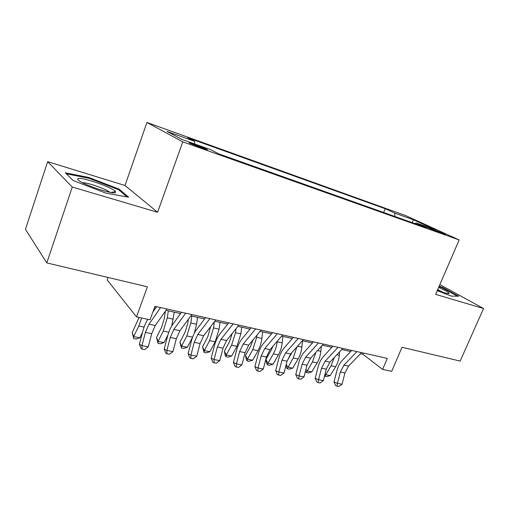 <?xml version="1.0" encoding="UTF-8"?>
<svg xmlns="http://www.w3.org/2000/svg" width="509" height="509" viewBox="0 0 509 509"><rect width="100%" height="100%" fill="white"/><g stroke="black" fill="none" stroke-linecap="round" stroke-linejoin="round"><path stroke-width="0.76" d="M201.838 148.119C206.533 149.754 208.232 150.174 206.953 149.366L194.788 144.391C190.022 142.724 188.285 142.297 189.583 143.118L201.838 148.119M108.029 277.45L107.164 279.918L136.514 316.903L150.047 319.786L154.971 306.31L387.298 358.406L382.609 369.407L391.682 371.341L402.015 347.272L460.161 361.085L483.55 308.518L439.852 284.607M47.642 161.665L25.45 229.324L46.796 262.905L72.259 187.058L157.593 212.259L182.788 141.858L146.936 122.465L125.004 185.486L47.642 161.665L72.259 187.058M182.788 141.858L459.15 239.936L405.546 215.536L146.936 122.465M433.515 229.451L427.261 227.478L439.108 232.409L445.311 234.369L433.515 229.451L433.223 230.144M395.086 216.548L394.532 213.017L385.179 208.715L187.751 137.754L194.667 141.349L167.003 131.43L182.076 139.491L210.726 149.703L218.654 153.826L426.517 227.727L416.031 222.904L414.956 223.616M394.532 213.017L413.562 219.837L435.418 229.813L416.031 222.904M136.514 316.903L147.4 286.802L46.796 262.905M459.15 239.936L435.64 294.374L483.55 308.518M360.499 353.704L362.872 354.232L382.609 369.407M154.45 307.741L155.69 308.015M166.017 310.318L180.593 313.569M190.875 315.86L204.593 318.92M214.811 321.204L227.72 324.08M237.888 326.352L250.027 329.062M260.137 331.314L271.564 333.866M281.617 336.105L292.363 338.504M302.352 340.731L312.469 342.99M322.388 345.204L331.9 347.323M341.762 349.524L350.707 351.522M363.369 353.036L362.872 354.232M383.633 212.482L385.179 208.715M194.667 141.349L194.705 143.99M412.029 222.573L413.562 219.837M437.237 290.664L451.324 296.111L458.73 296.244L442.906 287.553L439.203 286.122M157.593 212.259L125.004 185.486M73.08 180.504L105.942 193.146L128.662 197.187L119.335 189.227L88.827 177.476L65.381 172.825L73.08 180.504M442.69 288.056L442.906 287.553M88.585 178.188L88.827 177.476M119.03 190.112L119.335 189.227M361.536 352.629L348.57 366.105L344.956 372.963L342.054 384.225L337.429 383.334L337.009 386.185L335.635 385.618L333.993 381.941L336.888 370.711C338.001 366.512 339.796 363.082 342.264 360.417L351.738 350.427M356.911 351.592L343.957 365.138L340.349 372.028L337.429 383.334L333.993 381.941M342.054 384.225L338.86 386.535L337.009 386.185M325.098 373.784L325.671 374.675L330.233 375.578L326.74 376.565L324.914 376.202L324.602 375.712M324.914 376.202L331.066 365.793L334.26 357.528M330.233 375.578L335.628 366.734C337.652 363.356 338.879 359.545 339.306 355.295L339.637 351.795M437.39 290.315L444.338 292.751C447.589 293.706 449.161 293.884 449.059 293.286C448.353 292.166 444.885 290.194 438.656 287.388M442.995 292.325L437.689 289.627M439 286.592L442.499 287.948L457.534 296.225M115.32 192.688L115.524 191.524C112.864 187.643 83.202 177.177 78.411 178.481C77.12 178.754 77.47 179.569 79.455 180.937C86.123 185.747 112.324 194.279 115.32 192.688M109.779 192.262L109.728 192.217C106.413 189.093 87.058 182.311 82.553 182.731M66.367 173.811L88.89 178.245L118.482 189.641L126.906 196.875M342.792 348.423L329.902 362.185L326.288 369.171L323.336 380.617L318.558 379.695L318.189 382.596L316.84 382.036L315.186 378.302L318.131 366.887C319.264 362.624 321.058 359.131 323.514 356.408L332.931 346.209M338.008 347.348L325.143 361.186L321.523 368.204L318.558 379.695L315.186 378.302M323.336 380.617L320.097 382.965L318.189 382.596M323.412 344.078L310.617 358.139L306.997 365.252L303.994 376.883L299.057 375.935L298.745 378.9L297.421 378.333L295.754 374.548L298.758 362.942C299.909 358.603 301.703 355.047 304.14 352.273L313.487 341.851M318.469 342.971L305.693 357.102L302.079 364.253L299.057 375.935L295.754 374.548M303.994 376.883L300.717 379.275L298.745 378.9M303.37 339.586L290.677 353.952L287.057 361.199L283.997 373.027L278.887 372.041L278.639 375.069L277.348 374.509L275.674 370.66L278.728 358.858C279.905 354.449 281.7 350.828 284.111 347.991L293.375 337.34M298.249 338.434L285.587 352.883L281.967 360.162L278.887 372.041L275.674 370.66M283.997 373.027L280.682 375.457L278.639 375.069M282.622 334.928L270.05 349.626L266.436 357.006L263.312 369.038L258.031 368.02L257.84 371.112L256.593 370.552L254.901 366.639L258.018 354.639C259.215 350.154 261.002 346.464 263.395 343.562L272.563 332.676M277.322 333.745L264.782 348.519L261.168 355.937L258.031 368.02L254.901 366.639M263.312 369.038L259.953 371.513L257.84 371.112M305.973 369.222L307.067 370.985L311.775 371.92L308.263 372.925L306.38 372.55L305.483 371.106M306.38 372.55L312.45 361.937L315.898 352.33M311.775 371.92L317.164 362.917C319.181 359.475 320.416 355.6 320.88 351.286L321.376 346.317M291.867 352.61L287.108 361.021M286.223 364.425L287.859 367.174L292.72 368.141L289.182 369.165L287.241 368.783L286.37 367.307L286.001 365.29M287.241 368.783L293.229 357.961L296.9 346.903M292.72 368.141L298.089 358.966C300.106 355.467 301.36 351.522 301.85 347.144L302.524 340.769M272.862 346.336L271.221 350.173L265.908 359.519L268.014 363.235L273.365 353.85C275.369 350.262 276.642 346.241 277.176 341.774L277.24 341.221M267.479 364.889L268.014 363.235L273.034 364.234L269.484 365.284L267.479 364.889L266.64 363.401L265.908 359.519M273.034 364.234L278.391 354.888C280.402 351.318 281.668 347.31 282.196 342.869L282.915 336.398M252.941 340.018L250.772 345.885L245.491 355.416L247.501 359.169L252.833 349.6L256.689 337.321L256.943 335.183M247.05 360.868L247.501 359.169L252.693 360.2L249.124 361.275L247.05 360.868L246.248 359.367L245.491 355.416M252.693 360.2L258.031 350.676C260.029 347.036 261.308 342.958 261.874 338.447L262.65 331.874M261.136 330.112L248.704 345.14L245.09 352.667L241.909 364.908L236.443 363.852L236.322 367.014L235.107 366.455L233.408 362.478L236.583 350.275C237.798 345.713 239.586 341.946 241.953 338.981L251.02 327.847M255.645 328.884L243.245 343.995L239.637 351.56L236.443 363.852L233.408 362.478M241.909 364.908L238.505 367.434L236.322 367.014M232.168 333.516L229.629 341.45L224.374 351.172L226.289 354.958L231.589 345.204L235.489 332.708L235.991 328.725M225.926 356.707L226.289 354.958L231.659 356.026L228.07 357.133L225.926 356.707L225.163 355.187L224.374 351.172M231.659 356.026L236.965 346.317L240.859 333.872L241.686 327.198M238.867 325.117L226.594 340.502L222.987 348.181L219.742 360.633L214.079 359.545L214.034 362.777L212.864 362.217L211.152 358.171L214.391 345.751C215.631 341.106 217.413 337.27 219.748 334.241L228.694 322.84M233.179 323.845L220.938 339.318L217.343 347.03L214.079 359.545L211.152 358.171M219.742 360.633L216.3 363.203L214.034 362.777M210.599 326.689L207.755 336.869L202.531 346.775L204.338 350.606L209.606 340.655L213.551 327.93L214.372 321.783M204.071 352.406L204.338 350.606L209.899 351.706L206.291 352.845L204.071 352.406L202.531 346.775M209.899 351.706L215.173 341.806L219.105 329.138L219.996 322.362M215.784 319.945L203.683 335.692L200.088 343.524L196.773 356.205L190.9 355.072L190.939 358.381L189.812 357.827L188.095 353.71L191.397 341.068C192.656 336.341 194.438 332.422 196.735 329.323L205.553 317.648M209.873 318.621L197.823 334.464L194.234 342.334L190.9 355.072L188.095 353.71M196.773 356.205L193.286 358.826L190.939 358.381M188.343 319.289L187.745 323.539L185.104 332.116L179.919 342.233L181.611 346.101L186.841 335.94L190.83 322.986L191.804 316.07M181.452 347.952L181.611 346.101L187.369 347.24L183.749 348.404L181.452 347.952L179.919 342.233M187.369 347.24L192.676 337.003M194.349 333.191L196.589 324.239L197.543 317.349M191.823 314.568L179.919 330.71L176.343 338.701L172.965 351.611L166.869 350.434L166.99 353.819L165.915 353.271L164.184 349.085L167.556 336.207C168.842 331.397 170.617 327.402 172.875 324.22L181.541 312.265M185.696 313.194L173.843 329.431L170.267 337.467L166.869 350.434L164.184 349.085M172.965 351.611L169.427 354.283L166.99 353.819M165.387 311.209L164.312 318.462L161.639 327.198L156.492 337.524L158.064 341.424L163.255 331.06L167.289 317.864L168.326 310.834M158.019 343.333L158.064 341.424L164.032 342.608L160.399 343.804L158.019 343.333L156.492 337.524M164.032 342.608L167.925 334.884M171.743 325.945L174.275 312.163M166.952 308.995L155.264 325.531L151.707 333.694L148.253 346.845L141.928 345.624L142.145 349.091L141.12 348.544L139.383 344.288L142.825 331.168C144.079 326.479 145.752 322.534 147.852 319.321M160.583 307.563L148.959 324.208L145.402 332.409L141.928 345.624L139.383 344.288M148.253 346.845L144.671 349.575L142.145 349.091M152.859 312.093L156.619 306.679M139.072 317.444L132.219 332.638L133.657 336.583L138.792 325.995L141.718 318.01M133.727 338.555L133.657 336.583L139.841 337.811L136.196 339.039L133.727 338.555L132.219 332.638M139.841 337.811L142.52 332.332M429.45 228.547L429.653 228.077M348.57 366.105L343.957 365.138M344.956 372.963L340.349 372.028M331.066 365.793L335.628 366.734M336.856 354.76L339.306 355.295M329.902 362.185L325.143 361.186M326.288 369.171L321.523 368.204M310.617 358.139L305.693 357.102M306.997 365.252L302.079 364.253M290.677 353.952L285.587 352.883M287.057 361.199L281.967 360.162M270.05 349.626L264.782 348.519M266.436 357.006L261.168 355.937M312.45 361.937L317.164 362.917M317.521 350.555L320.88 351.286M293.229 357.961L298.089 358.966M297.523 346.203L301.85 347.144M273.365 353.85L278.391 354.888M277.176 341.774L282.196 342.869M252.833 349.6L258.031 350.676M256.689 337.321L261.874 338.447M248.704 345.14L243.245 343.995M245.09 352.667L239.637 351.56M231.589 345.204L236.965 346.317M235.489 332.708L240.859 333.872M226.594 340.502L220.938 339.318M222.987 348.181L217.343 347.03M209.606 340.655L215.173 341.806M213.551 327.93L219.105 329.138M203.683 335.692L197.823 334.464M200.088 343.524L194.234 342.334M186.841 335.94L192.612 337.136M190.83 322.986L196.589 324.239M179.919 330.71L173.843 329.431M176.343 338.701L170.267 337.467M163.255 331.06L168.803 332.212M167.289 317.864L173.257 319.162M155.264 325.531L148.959 324.208M151.707 333.694L145.402 332.409M138.792 325.995L144.085 327.09M206.826 149.71L206.953 149.366M447.303 293.502L449.059 293.286M110.949 192.478L115.524 191.524"/></g></svg>
